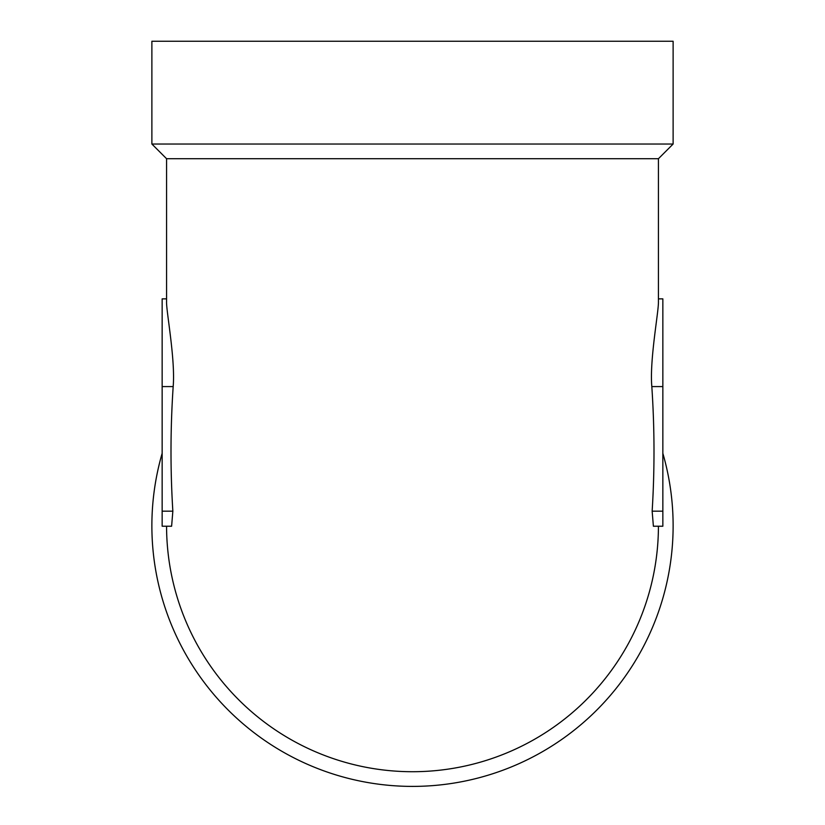 <?xml version="1.0" encoding="UTF-8"?>
<svg xmlns="http://www.w3.org/2000/svg" width="825" height="825" viewBox="0 0 825 825"><rect width="100%" height="100%" fill="white"/><g stroke="black" fill="none" stroke-linecap="round" stroke-linejoin="round"><path stroke-width="1.24" d="M166.568 298.856L162.154 298.856L162.154 386.585L173.178 386.585C175.467 359.329 166.207 311.18 166.568 301.795L166.568 158.709L658.433 158.709L658.433 301.795C658.732 311.499 649.492 359.999 651.822 386.585C654.607 428.123 654.72 469.652 652.152 511.17L662.846 511.17L662.846 526.226L653.39 526.226M658.433 298.856L662.846 298.856L662.846 511.17M662.846 453.317A260.618 260.618 0 0 1 412.5 786.4A260.618 260.618 0 0 1 162.154 453.317M658.433 526.226A245.932 245.932 0 0 1 412.5 771.715A245.932 245.932 0 0 1 166.568 526.226M173.178 386.585C170.393 428.134 170.28 469.662 172.848 511.17L171.61 526.226L162.154 526.226L162.154 386.585M652.152 511.17L653.39 526.216M151.882 144.035L151.882 41.25L673.118 41.25L673.118 144.035L151.882 144.035L166.568 158.709M658.433 158.709L673.118 144.035M651.822 386.585L662.846 386.585M162.154 511.17L172.848 511.17"/></g></svg>
